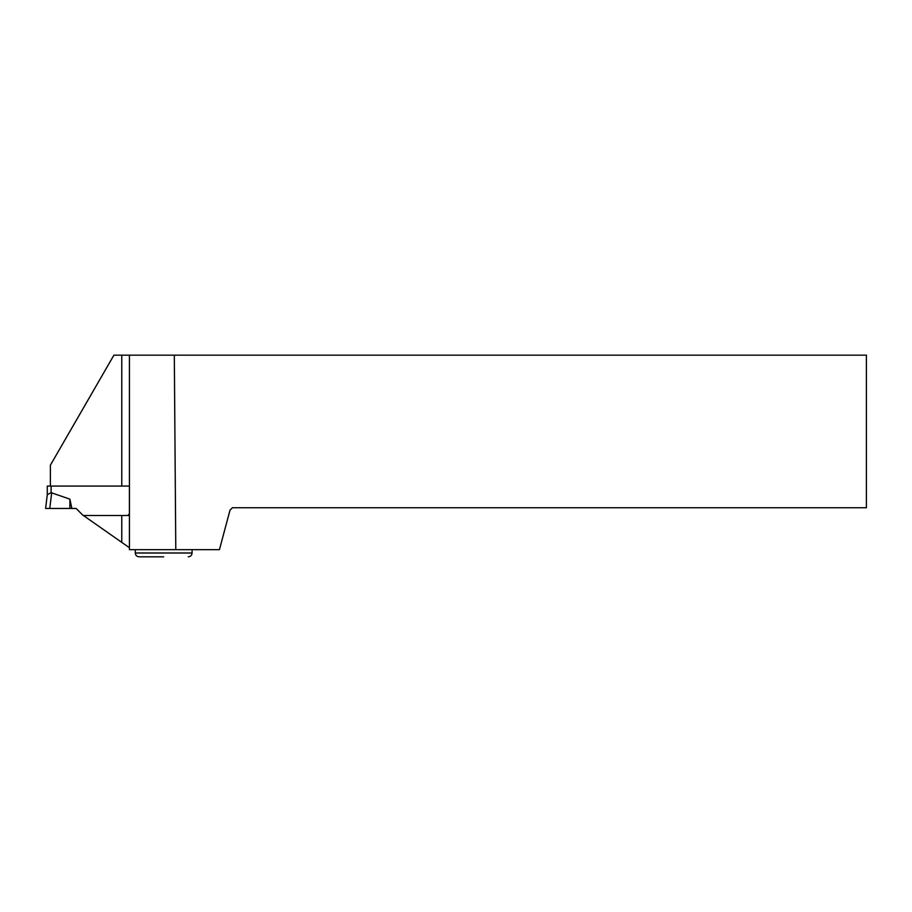 <?xml version="1.0" encoding="UTF-8"?>
<svg xmlns="http://www.w3.org/2000/svg" width="912" height="912" viewBox="0 0 912 912"><rect width="100%" height="100%" fill="white"/><g stroke="black" fill="none" stroke-linecap="round" stroke-linejoin="round"><path stroke-width="1.37" d="M50.388 486.073L121.763 486.073L121.763 355.167L113.909 355.167L50.388 465.177L50.388 486.073L47.276 486.073L47.276 494.794L45.6 508.451L47.287 494.714L51.106 492.651L69.882 499.149L71.866 508.451L49.761 508.451L51.699 492.697M83.402 515.508L121.763 542.366L121.763 515.508L83.163 515.508L76.118 508.451L71.866 508.451M127.794 515.508L129.401 513.889M47.276 486.073L47.276 494.794M45.6 508.451L69.882 508.451L69.882 499.149M121.763 355.167L174.317 355.167L175.788 549.651L129.424 549.651L129.424 355.167M121.763 542.366L129.424 547.724M121.763 515.508L129.401 515.508L129.401 486.073L121.763 486.073M175.788 549.651L219.439 549.651L230.018 510.127L232.423 507.733L866.4 507.733L866.4 355.167L174.317 355.167M163.681 556.833L139.103 556.833C136.777 556.605 135.5 555.328 135.272 553.003L192.079 553.003L192.079 549.651M51.106 486.073L51.106 492.651M135.272 553.003L135.272 549.651M192.079 553.003C191.862 555.328 190.585 556.605 188.248 556.833"/></g></svg>
